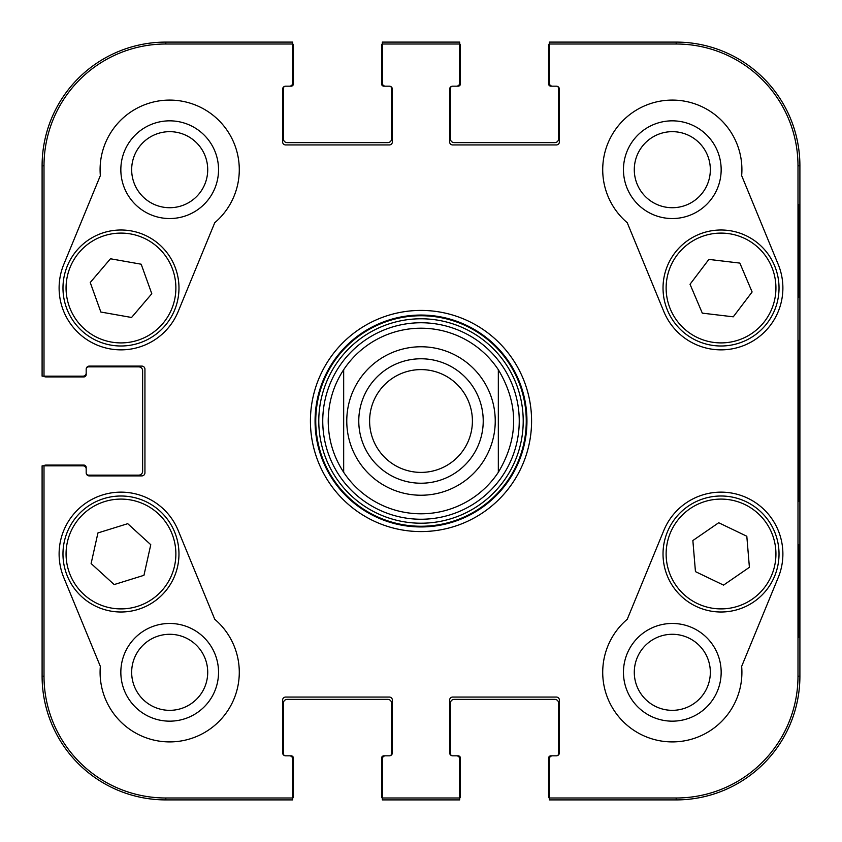 <?xml version="1.0" encoding="UTF-8"?>
<svg xmlns="http://www.w3.org/2000/svg" width="842" height="842" viewBox="0 0 842 842"><rect width="100%" height="100%" fill="white"/><g stroke="black" fill="none" stroke-linecap="round" stroke-linejoin="round"><path stroke-width="1.26" d="M131.668 672.316A38.016 38.016 0 0 1 188.703 639.383A38.016 38.016 0 0 1 188.703 705.238A38.016 38.016 0 0 1 131.668 672.316M634.289 169.684A38.016 38.016 0 0 1 691.324 136.762A38.016 38.016 0 0 1 691.324 202.617A38.016 38.016 0 0 1 634.289 169.684M634.289 672.316A38.016 38.016 0 0 1 691.324 639.383A38.016 38.016 0 0 1 691.324 705.238A38.016 38.016 0 0 1 634.289 672.316M131.668 169.684A38.016 38.016 0 0 1 188.703 136.762A38.016 38.016 0 0 1 188.703 202.617A38.016 38.016 0 0 1 131.668 169.684M418.242 322.791A98.251 98.251 0 0 0 337.326 472.499A98.251 98.251 0 0 0 507.431 467.71A98.251 98.251 0 0 0 418.242 322.791M120.838 672.316A48.847 48.847 0 0 0 194.113 714.616A48.847 48.847 0 0 0 194.113 630.005A48.847 48.847 0 0 0 120.838 672.316M120.838 169.684A48.847 48.847 0 0 0 194.113 211.995A48.847 48.847 0 0 0 194.113 127.384A48.847 48.847 0 0 0 120.838 169.684M623.459 169.684A48.847 48.847 0 0 0 696.734 211.995A48.847 48.847 0 0 0 696.734 127.384A48.847 48.847 0 0 0 623.459 169.684M623.459 672.316A48.847 48.847 0 0 0 696.734 714.616A48.847 48.847 0 0 0 696.734 630.005A48.847 48.847 0 0 0 623.459 672.316M799.216 544.721L798.669 544.721L799.216 544.721L799.216 637.51L798.669 637.51L798.669 544.721M799.216 637.51L798.669 637.51M799.216 204.49L798.669 204.49L799.216 204.49L799.216 297.279L798.669 297.279L798.669 204.49M799.216 297.279L798.669 297.279M799.732 421L799.026 340.621C798.648 336.126 798.163 395.466 798.384 452.343L799.026 501.295L799.732 421M797.995 165.821L797.995 676.179A121.816 121.816 0 0 1 676.179 797.995L549.363 797.995L549.363 799.9L676.179 799.9A123.721 123.721 0 0 0 799.9 676.179L799.9 165.821A123.721 123.721 0 0 0 676.179 42.1L549.363 42.1L549.363 44.005L676.179 44.005A121.816 121.816 0 0 1 797.995 165.821L799.9 165.821L799.9 676.179A123.721 123.721 0 0 1 676.179 799.9L552.457 799.9M549.363 44.005L549.363 83.084A3.094 3.094 0 0 0 552.457 86.179L556.32 86.179A3.094 3.094 0 0 1 559.414 89.273L559.414 141.856A3.094 3.094 0 0 1 556.32 144.94L452.701 144.94A3.094 3.094 0 0 1 449.607 141.856L449.607 89.273A3.094 3.094 0 0 1 452.701 86.179L456.575 86.179A3.094 3.094 0 0 0 459.658 83.084L459.658 42.1L382.342 42.1L382.342 83.084A3.094 3.094 0 0 0 385.425 86.179L389.299 86.179A3.094 3.094 0 0 1 392.393 89.273L392.393 141.856A3.094 3.094 0 0 1 389.299 144.94L285.68 144.94A3.094 3.094 0 0 1 282.586 141.856L282.586 89.273A3.094 3.094 0 0 1 285.68 86.179L289.543 86.179A3.094 3.094 0 0 0 292.637 83.084L292.637 42.1L165.821 42.1A123.721 123.721 0 0 0 42.1 165.821L42.1 376.153L83.084 376.153A3.094 3.094 0 0 0 86.179 373.059L86.179 369.196A3.094 3.094 0 0 1 89.273 366.102L141.856 366.102A3.094 3.094 0 0 1 144.94 369.196L144.94 472.804A3.094 3.094 0 0 1 141.856 475.898L89.273 475.898A3.094 3.094 0 0 1 86.179 472.804L86.179 468.941A3.094 3.094 0 0 0 83.084 465.847L42.1 465.847L42.1 676.179A123.721 123.721 0 0 0 165.821 799.9L292.637 799.9L292.637 758.916A3.094 3.094 0 0 0 289.543 755.821L285.68 755.821A3.094 3.094 0 0 1 282.586 752.727L282.586 700.144A3.094 3.094 0 0 1 285.68 697.06L389.299 697.06A3.094 3.094 0 0 1 392.393 700.144L392.393 752.727A3.094 3.094 0 0 1 389.299 755.821L385.425 755.821A3.094 3.094 0 0 0 382.342 758.916L382.342 799.9L459.658 799.9L459.658 797.995L382.342 797.995M627.248 222.72A69.591 69.591 0 0 1 645.814 105.334A69.591 69.591 0 0 1 741.655 175.62L778.229 264.441A61.866 61.866 0 0 1 744.581 345.199A61.866 61.866 0 0 1 663.822 311.551L627.248 222.72M100.345 175.62A69.591 69.591 0 0 1 196.186 105.334A69.591 69.591 0 0 1 214.752 222.72L178.178 311.551A61.866 61.866 0 0 1 97.419 345.199A61.866 61.866 0 0 1 63.771 264.441L100.345 175.62M63.771 577.559A61.866 61.866 0 0 1 97.419 496.801A61.866 61.866 0 0 1 178.178 530.449L214.752 619.28A69.591 69.591 0 0 1 196.186 736.666A69.591 69.591 0 0 1 100.345 666.38L63.771 577.559M741.655 666.38A69.591 69.591 0 0 1 645.814 736.666A69.591 69.591 0 0 1 627.248 619.28L663.822 530.449A61.866 61.866 0 0 1 744.581 496.801A61.866 61.866 0 0 1 778.229 577.559L741.655 666.38M315.066 421A105.934 105.934 0 0 1 473.972 329.254A105.934 105.934 0 0 1 473.972 512.746A105.934 105.934 0 0 1 315.066 421M310.424 421A110.576 110.576 0 0 0 476.288 516.767A110.576 110.576 0 0 0 476.288 325.233A110.576 110.576 0 0 0 310.424 421M459.658 797.995L459.658 758.916A3.094 3.094 0 0 0 456.575 755.821L452.701 755.821A3.094 3.094 0 0 1 449.607 752.727L449.607 700.144A3.094 3.094 0 0 1 452.701 697.06L556.32 697.06A3.094 3.094 0 0 1 559.414 700.144L559.414 752.727A3.094 3.094 0 0 1 556.32 755.821L552.457 755.821A3.094 3.094 0 0 0 549.363 758.916L549.363 797.995M382.342 44.005L459.658 44.005M44.005 376.153L44.005 165.821A121.816 121.816 0 0 1 165.821 44.005L292.637 44.005M292.637 797.995L165.821 797.995A121.816 121.816 0 0 1 44.005 676.179L44.005 465.847M723.562 585.116L695.45 571.623L692.861 540.543L718.7 522.745L746.812 536.238L749.401 567.319L723.562 585.116M688.124 506.242A57.993 57.993 0 0 0 696.113 606.377A57.993 57.993 0 0 0 778.839 549.384A57.993 57.993 0 0 0 688.124 506.242M690.03 284.259L708.88 259.41L739.855 263.093L752.116 291.974L733.266 316.824L702.302 313.14L690.03 284.259M774.408 265.325A57.993 57.993 0 0 0 674.705 253.105A57.993 57.993 0 0 0 713.974 345.567A57.993 57.993 0 0 0 774.408 265.325M90.241 282.502L110.47 258.768L141.182 264.209L151.792 293.732L131.562 317.476L100.851 312.035L90.241 282.502M175.557 268.387A57.993 57.993 0 0 0 76.706 250.537A57.993 57.993 0 0 0 110.67 345.073A57.993 57.993 0 0 0 175.557 268.387M97.935 532.933L127.721 523.682L150.771 544.7L143.95 575.318L114.165 584.569L91.115 563.551L97.935 532.933M177.578 566.613A57.993 57.993 0 0 0 103.587 498.675A57.993 57.993 0 0 0 81.748 596.725A57.993 57.993 0 0 0 177.578 566.613M549.363 798.353A3.863 3.863 0 0 1 548.584 796.037L548.584 758.147A2.316 2.316 0 0 1 550.91 755.821L556.32 755.821A2.316 2.316 0 0 0 558.646 753.506L558.646 703.238A3.863 3.863 0 0 0 554.773 699.376L454.248 699.376A3.863 3.863 0 0 0 450.386 703.238L450.386 753.506A2.316 2.316 0 0 0 452.701 755.821L458.122 755.821A2.316 2.316 0 0 1 460.437 758.147L460.437 796.037A3.863 3.863 0 0 1 459.658 798.353M456.575 799.9L385.425 799.9M382.342 798.353A3.863 3.863 0 0 1 381.563 796.037L381.563 758.147A2.316 2.316 0 0 1 383.878 755.821L389.299 755.821A2.316 2.316 0 0 0 391.614 753.506L391.614 703.238A3.863 3.863 0 0 0 387.752 699.376L287.227 699.376A3.863 3.863 0 0 0 283.354 703.238L283.354 753.506A2.316 2.316 0 0 0 285.68 755.821L291.09 755.821A2.316 2.316 0 0 1 293.416 758.147L293.416 796.037A3.863 3.863 0 0 1 292.637 798.353M43.647 465.847A3.863 3.863 0 0 1 45.963 465.079L83.853 465.079A2.316 2.316 0 0 1 86.179 467.394L86.179 472.804A2.316 2.316 0 0 0 88.494 475.13L138.762 475.13A3.863 3.863 0 0 0 142.624 471.267L142.624 370.733A3.863 3.863 0 0 0 138.762 366.87L88.494 366.87A2.316 2.316 0 0 0 86.179 369.196L86.179 374.606A2.316 2.316 0 0 1 83.853 376.921L45.963 376.921A3.863 3.863 0 0 1 43.647 376.153M289.543 799.9L165.821 799.9A123.721 123.721 0 0 1 42.1 676.179L42.1 468.941M292.637 43.647A3.863 3.863 0 0 1 293.416 45.963L293.416 83.853A2.316 2.316 0 0 1 291.09 86.179L285.68 86.179A2.316 2.316 0 0 0 283.354 88.494L283.354 138.762A3.863 3.863 0 0 0 287.227 142.624L387.752 142.624A3.863 3.863 0 0 0 391.614 138.762L391.614 88.494A2.316 2.316 0 0 0 389.299 86.179L383.878 86.179A2.316 2.316 0 0 1 381.563 83.853L381.563 45.963A3.863 3.863 0 0 1 382.342 43.647M42.1 373.059L42.1 165.821A123.721 123.721 0 0 1 165.821 42.1L289.543 42.1M459.658 43.647A3.863 3.863 0 0 1 460.437 45.963L460.437 83.853A2.316 2.316 0 0 1 458.122 86.179L452.701 86.179A2.316 2.316 0 0 0 450.386 88.494L450.386 138.762A3.863 3.863 0 0 0 454.248 142.624L554.773 142.624A3.863 3.863 0 0 0 558.646 138.762L558.646 88.494A2.316 2.316 0 0 0 556.32 86.179L550.91 86.179A2.316 2.316 0 0 1 548.584 83.853L548.584 45.963A3.863 3.863 0 0 1 549.363 43.647M385.425 42.1L456.575 42.1M552.457 42.1L676.179 42.1A123.721 123.721 0 0 1 799.9 165.821M498.327 369.712C518.767 403.907 518.767 438.093 498.327 472.288L498.327 369.712L498.327 472.288A92.788 92.788 0 0 1 343.673 472.288C333.506 456.711 328.348 439.608 328.212 421C328.348 402.392 333.506 385.289 343.673 369.712L343.673 472.288L343.673 369.712A92.788 92.788 0 0 1 498.327 369.712A92.788 92.788 0 0 0 343.673 369.712M472.404 421A51.404 51.404 0 0 1 395.298 465.51A51.404 51.404 0 0 1 395.298 376.49A51.404 51.404 0 0 1 472.404 421M483.224 421A62.224 62.224 0 0 0 389.888 367.112A62.224 62.224 0 0 0 389.888 474.888A62.224 62.224 0 0 0 483.224 421M418.042 315.792A105.25 105.25 0 0 0 331.369 476.172A105.25 105.25 0 0 0 513.599 471.046A105.25 105.25 0 0 0 418.042 315.792M418.127 318.823A102.219 102.219 0 0 0 333.948 474.572A102.219 102.219 0 0 0 510.926 469.594A102.219 102.219 0 0 0 418.127 318.823M799.9 676.179L797.995 676.179M676.179 799.9L676.179 797.995M676.179 42.1L676.179 44.005M165.821 42.1L165.821 44.005M42.1 676.179L44.005 676.179M42.1 165.821L44.005 165.821M165.821 799.9L165.821 797.995M689.882 508.789A54.898 54.898 0 0 1 775.756 549.637A54.898 54.898 0 0 1 697.45 603.577A54.898 54.898 0 0 1 689.882 508.789M771.556 266.535A54.898 54.898 0 0 1 714.342 342.494A54.898 54.898 0 0 1 677.178 254.968A54.898 54.898 0 0 1 771.556 266.535M172.642 269.429A54.898 54.898 0 0 1 111.218 342.031A54.898 54.898 0 0 1 79.064 252.537A54.898 54.898 0 0 1 172.642 269.429M174.557 565.94A54.898 54.898 0 0 1 83.842 594.441A54.898 54.898 0 0 1 104.513 501.622A54.898 54.898 0 0 1 174.557 565.94M498.327 472.288A92.788 92.788 0 0 1 343.673 472.288M346.767 421A74.233 74.233 0 0 1 458.122 356.713A74.233 74.233 0 0 1 458.122 485.287A74.233 74.233 0 0 1 346.767 421"/></g></svg>
